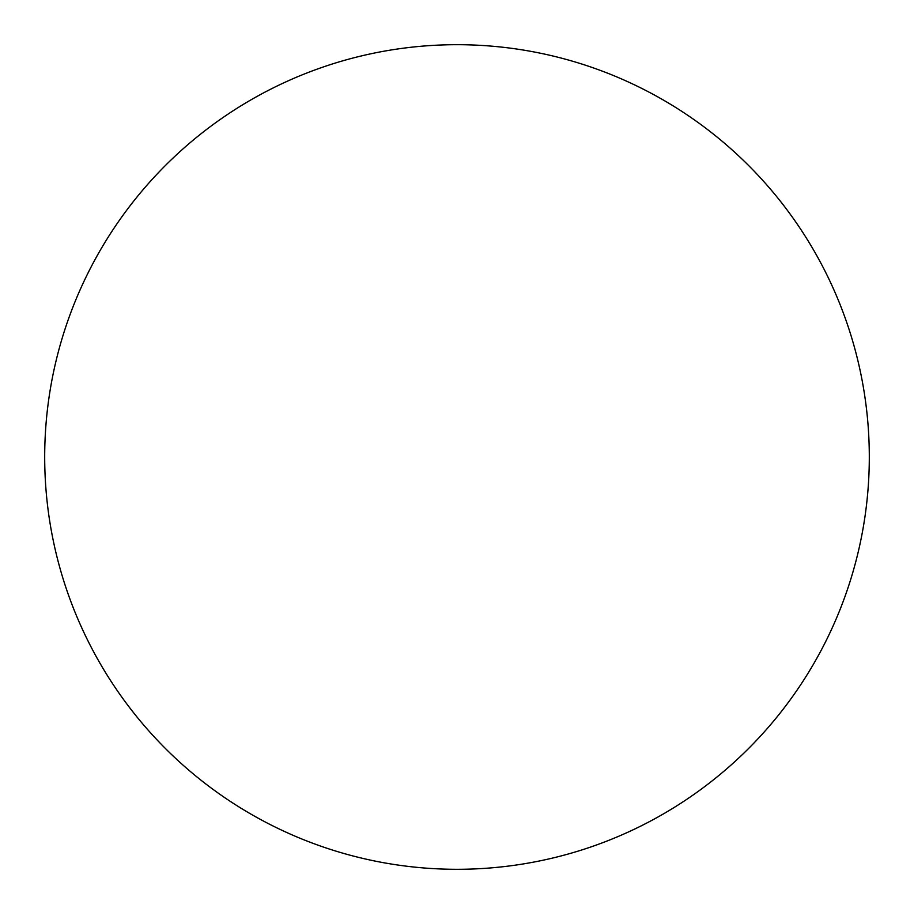 <?xml version="1.0" encoding="UTF-8"?>
<svg xmlns="http://www.w3.org/2000/svg" width="914" height="914" viewBox="0 0 914 914"><rect width="100%" height="100%" fill="white"/><g stroke="black" fill="none" stroke-linecap="round" stroke-linejoin="round"><path stroke-width="1.37" d="M45.7 485.757A412.305 412.305 0 0 0 687.557 798.813A412.305 412.305 0 0 0 637.744 86.419A412.305 412.305 0 0 0 45.7 485.757"/></g></svg>
